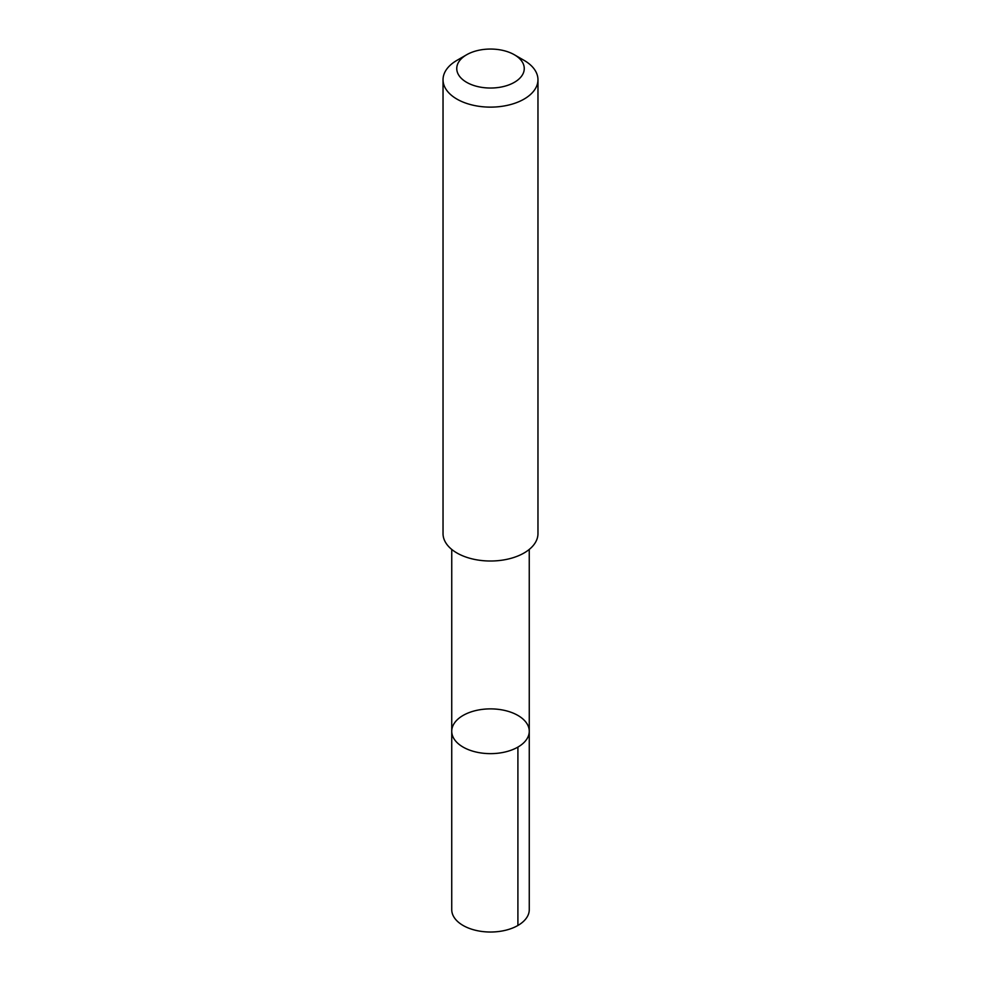 <?xml version="1.0" encoding="UTF-8"?>
<svg xmlns="http://www.w3.org/2000/svg" width="981" height="981" viewBox="0 0 981 981"><rect width="100%" height="100%" fill="white"/><g stroke="black" fill="none" stroke-linecap="round" stroke-linejoin="round"><path stroke-width="1.47" d="M452.253 727.644A38.762 22.379 180 0 1 493.639 708.956A38.762 22.379 180 0 1 529.262 731.262A38.762 22.379 180 0 1 490.5 753.641A38.762 22.379 180 0 1 451.738 731.262A38.762 22.379 180 0 1 452.253 727.644M451.738 909.645A38.762 22.379 0 0 0 487.361 931.95A38.762 22.379 0 0 0 528.759 913.25A38.762 22.379 0 0 0 529.262 909.645L529.262 731.262A38.762 22.379 180 0 1 490.5 753.641A38.762 22.379 180 0 1 451.738 731.262L451.738 909.645M466.625 54.764L456.938 60.356A47.468 27.407 0 0 0 443.032 79.731L443.032 533.603A47.468 27.407 0 0 0 486.662 560.924A47.468 27.407 0 0 0 537.343 538.029A47.468 27.407 0 0 0 537.968 533.603L537.968 79.731A47.468 27.407 0 0 0 524.062 60.356L514.375 54.764A33.759 19.497 0 0 0 466.625 54.764A33.759 19.497 0 0 0 475.098 85.887A33.759 19.497 0 0 0 523.817 71.687A33.759 19.497 0 0 0 514.375 54.764M443.032 79.731A47.468 27.407 0 0 0 486.662 107.039A47.468 27.407 0 0 0 537.343 84.158A47.468 27.407 0 0 0 537.968 79.731M517.907 747.081L517.907 925.463M451.75 549.434L451.738 731.262M529.25 549.434L529.262 731.262"/></g></svg>
